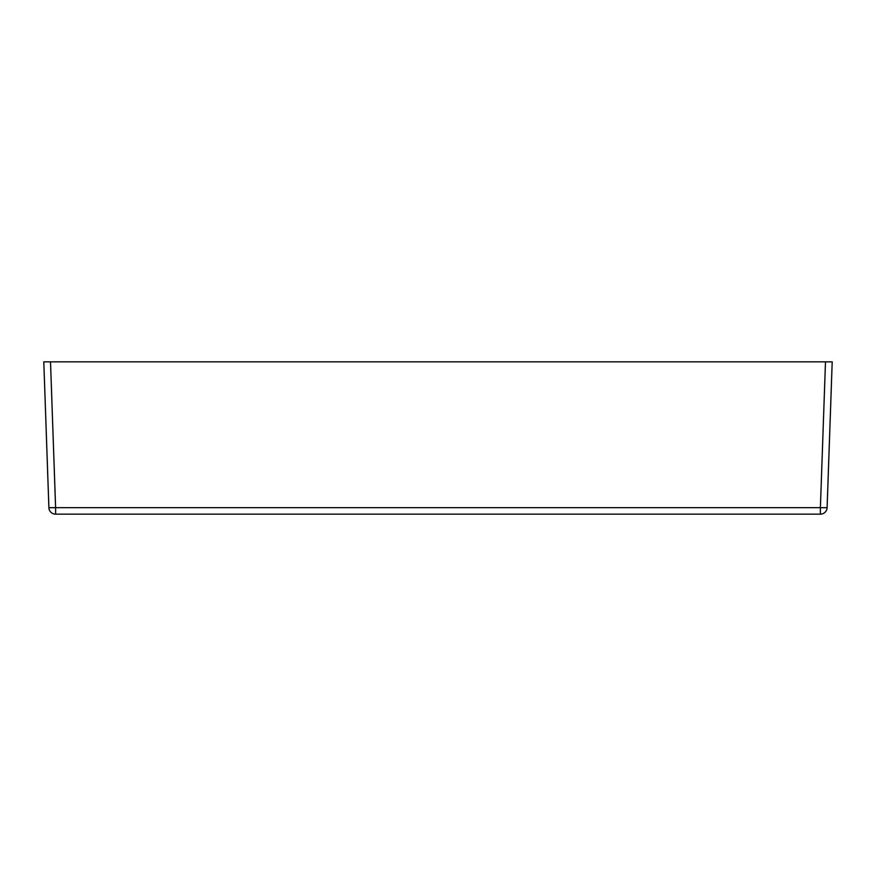 <?xml version="1.0" encoding="UTF-8"?>
<svg xmlns="http://www.w3.org/2000/svg" width="876" height="876" viewBox="0 0 876 876"><rect width="100%" height="100%" fill="white"/><g stroke="black" fill="none" stroke-linecap="round" stroke-linejoin="round"><path stroke-width="1.31" d="M43.8 361.843L832.2 361.843L827.108 507.664L832.2 361.843L50.512 361.843L55.604 507.664L820.396 507.664L825.488 361.843L820.396 507.664L827.108 507.664A6.723 6.723 0 0 1 820.396 514.157L55.604 514.157L820.396 514.157A6.723 6.723 0 0 0 827.108 507.664L820.396 507.664L820.396 514.157L820.396 507.664L55.604 507.664L50.512 361.843L43.8 361.843L48.892 507.664L43.8 361.843M48.892 507.664L55.604 507.664L55.604 514.157L55.604 507.664L48.892 507.664A6.723 6.723 0 0 0 55.604 514.157A6.723 6.723 0 0 1 48.892 507.664L54.301 507.708M820.396 507.664L821.699 507.708L820.396 507.664M827.108 507.664L821.71 507.708"/></g></svg>
